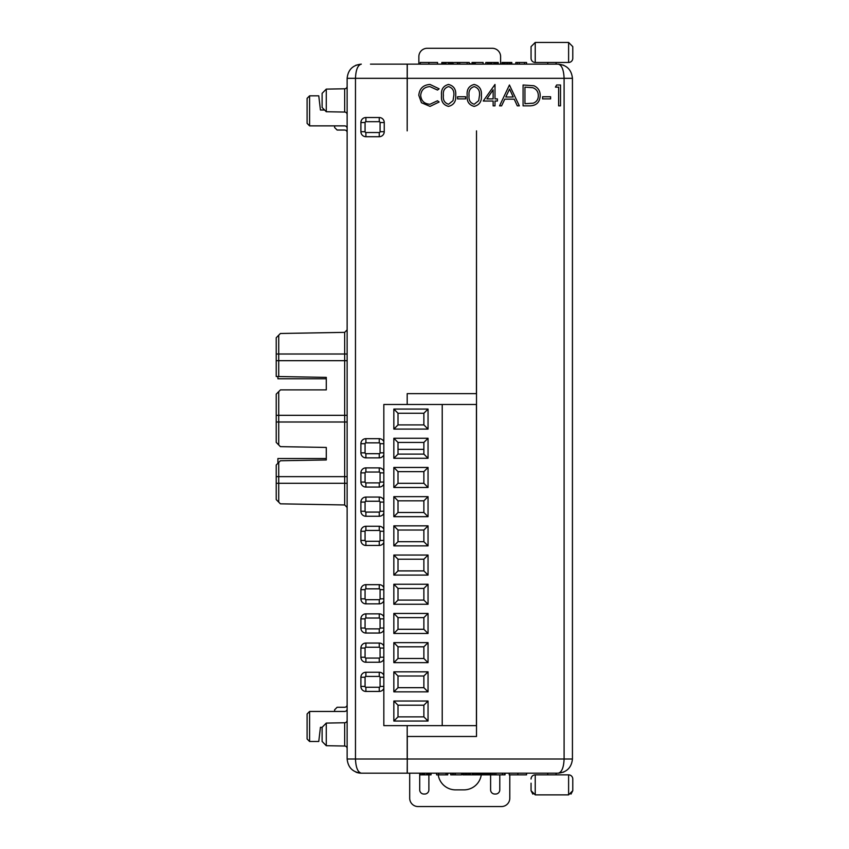 <?xml version="1.0" encoding="UTF-8"?>
<svg xmlns="http://www.w3.org/2000/svg" width="849" height="849" viewBox="0 0 849 849"><rect width="100%" height="100%" fill="white"/><g stroke="black" fill="none" stroke-linecap="round" stroke-linejoin="round"><path stroke-width="1.27" d="M409.696 773.184L409.696 798.209A8.341 8.341 0 0 0 417.973 806.55L501.388 806.55A8.341 8.341 0 0 0 509.793 798.209L509.793 774.85M572.438 751.917L572.438 759.006C571.536 767.549 566.814 772.282 558.26 773.184C561.783 772.282 563.725 767.549 564.097 759.006L564.097 78.32C563.725 69.767 561.783 65.044 558.26 64.142L499.87 64.142M572.438 78.448L572.438 759.006L407.276 759.006L407.276 736.476L476.512 736.476L407.276 736.476M322.111 741.464L322.111 727.328L326.271 723.083L326.271 745.709L322.111 741.464L326.271 745.709L344.673 746.027A2.505 2.505 0 0 1 347.135 748.531L347.135 756.501M326.271 723.083L344.673 722.754A2.505 2.505 0 0 0 347.135 720.26L347.135 747.842M326.271 745.709L344.673 746.027A2.505 2.505 0 0 1 347.135 748.531M326.271 89.113L326.271 111.739L322.111 107.494L322.111 93.358L326.271 89.113L344.673 88.784A2.505 2.505 0 0 0 347.135 86.29M326.271 111.739L344.673 112.057A2.505 2.505 0 0 1 347.135 114.562M322.111 727.328L320.434 727.306L318.768 741.485L309.588 741.485L307.094 738.98L307.094 713.956L309.588 711.451L309.588 741.485M499.87 773.184L361.313 773.184C352.76 772.282 348.037 767.549 347.135 759.006L347.135 78.32C348.037 69.767 352.76 65.044 361.313 64.142C357.79 65.044 355.848 69.767 355.476 78.32L355.476 759.006L407.191 759.006L407.191 725.64M407.191 404.485L407.191 393.639L476.427 393.639L476.512 130.873L476.512 736.476M380.585 64.142L407.191 64.142L407.191 130.873L407.276 64.142L426.378 64.142M365.898 117.523L379.248 117.523A5.009 5.009 0 0 1 384.247 122.532L384.247 131.701A5.009 5.009 0 0 1 379.248 136.71L365.898 136.71A5.009 5.009 0 0 1 360.899 131.701L360.899 122.532A5.009 5.009 0 0 1 365.898 117.523L365.898 121.694A0.838 0.838 0 0 0 365.07 122.532L365.07 131.701A0.838 0.838 0 0 0 365.898 132.54L379.248 132.54A0.838 0.838 0 0 0 380.076 131.701L380.076 122.532A0.838 0.838 0 0 0 379.248 121.694L365.898 121.694M383.833 688.433A5.009 5.009 0 0 1 379.248 691.436L365.898 691.436A5.009 5.009 0 0 1 360.899 686.427L360.899 677.258A5.009 5.009 0 0 1 365.898 672.249L379.248 672.249A5.009 5.009 0 0 1 383.833 675.252M383.833 659.238A5.009 5.009 0 0 1 379.248 662.241L365.898 662.241A5.009 5.009 0 0 1 360.899 657.232L360.899 648.052A5.009 5.009 0 0 1 365.898 643.054L379.248 643.054A5.009 5.009 0 0 1 383.833 646.057M383.833 630.043A5.009 5.009 0 0 1 379.248 633.046L365.898 633.046A5.009 5.009 0 0 1 360.899 628.037L360.899 618.857A5.009 5.009 0 0 1 365.898 613.859L379.248 613.859A5.009 5.009 0 0 1 383.833 616.862M383.833 600.837A5.009 5.009 0 0 1 379.248 603.851L365.898 603.851A5.009 5.009 0 0 1 360.899 598.842L360.899 589.662A5.009 5.009 0 0 1 365.898 584.664L379.248 584.664A5.009 5.009 0 0 1 383.833 587.667M383.833 542.447A5.009 5.009 0 0 1 379.248 545.451L365.898 545.451A5.009 5.009 0 0 1 360.899 540.452L360.899 531.272A5.009 5.009 0 0 1 365.898 526.274L379.248 526.274A5.009 5.009 0 0 1 383.833 529.277M383.833 513.252A5.009 5.009 0 0 1 379.248 516.256L365.898 516.256A5.009 5.009 0 0 1 360.899 511.257L360.899 502.077A5.009 5.009 0 0 1 365.898 497.068L379.248 497.068A5.009 5.009 0 0 1 383.833 500.082M383.833 484.057A5.009 5.009 0 0 1 379.248 487.061L365.898 487.061A5.009 5.009 0 0 1 360.899 482.062L360.899 472.882A5.009 5.009 0 0 1 365.898 467.873L379.248 467.873A5.009 5.009 0 0 1 383.833 470.877M383.833 454.862A5.009 5.009 0 0 1 379.248 457.866L365.898 457.866A5.009 5.009 0 0 1 360.899 452.857L360.899 443.687A5.009 5.009 0 0 1 365.898 438.678L379.248 438.678A5.009 5.009 0 0 1 383.833 441.682M428.045 773.184L442.223 773.184M479.844 773.184L498.204 773.184M476.512 773.184L558.26 773.184L476.512 773.184L558.26 773.184L563.683 772.102M370.482 773.184L361.313 773.184C357.79 772.282 355.848 767.549 355.476 759.006L347.135 759.006M407.276 773.184L407.276 759.006L407.191 773.184L380.585 773.184M380.501 773.184L372.159 773.184M547.754 773.184L547 773.184L547.754 773.184L547 773.184L547.754 773.184L547 773.184L547.754 773.184L547 773.184L547.754 773.184L547.754 774.85M372.159 64.142L380.501 64.142M563.683 65.214L558.26 64.142L370.482 64.142M347.135 600.508L347.135 704.776A2.505 2.505 0 0 1 344.63 707.281L337.117 707.281L334.623 709.785L334.623 711.451M347.135 727.306L347.135 720.26M324.583 110.02L320.434 110.02L318.768 95.841L309.588 95.841L307.094 98.335L307.094 123.36L309.588 125.864L309.588 95.841M278.727 502.13L276.222 499.594L276.222 464.997L278.727 462.45L278.727 502.13L280.393 503.828L344.673 504.953L344.673 476.639L347.135 476.639M276.222 442.393L276.222 394.127L278.727 391.622L278.727 444.94L276.222 442.393M276.222 376.5L276.222 354.012L278.727 354.012L278.727 376.542L276.222 376.5M278.727 376.542L326.281 377.37L326.281 389.882L280.467 389.882L278.727 391.622M278.727 444.94L280.393 446.638L326.281 447.444L326.281 459.956L280.393 460.752L278.727 462.45M365.898 676.42A0.838 0.838 0 0 0 365.07 677.258L365.07 686.427A0.838 0.838 0 0 0 365.898 687.266L379.248 687.266A0.838 0.838 0 0 0 380.076 686.427L380.076 677.258A0.838 0.838 0 0 0 379.248 676.42L365.898 676.42L365.898 672.249M365.898 647.225A0.838 0.838 0 0 0 365.07 648.052L365.07 657.232A0.838 0.838 0 0 0 365.898 658.071L379.248 658.071A0.838 0.838 0 0 0 380.076 657.232L380.076 648.052A0.838 0.838 0 0 0 379.248 647.225L365.898 647.225L365.898 643.054M380.076 618.857A0.838 0.838 0 0 0 379.248 618.03L365.898 618.03A0.838 0.838 0 0 0 365.07 618.857L365.07 628.037A0.838 0.838 0 0 0 365.898 628.876L379.248 628.876A0.838 0.838 0 0 0 380.076 628.037L380.076 618.857L383.833 618.857M365.898 588.835A0.838 0.838 0 0 0 365.07 589.662L365.07 598.842A0.838 0.838 0 0 0 365.898 599.681L379.248 599.681A0.838 0.838 0 0 0 380.076 598.842L380.076 589.662A0.838 0.838 0 0 0 379.248 588.835L365.898 588.835L365.898 584.664M365.898 530.445A0.838 0.838 0 0 0 365.07 531.272L365.07 540.452A0.838 0.838 0 0 0 365.898 541.28L379.248 541.28A0.838 0.838 0 0 0 380.076 540.452L380.076 531.272A0.838 0.838 0 0 0 379.248 530.445L365.898 530.445L365.898 526.274M380.076 502.077A0.838 0.838 0 0 0 379.248 501.239L365.898 501.239A0.838 0.838 0 0 0 365.07 502.077L365.07 511.257A0.838 0.838 0 0 0 365.898 512.085L379.248 512.085A0.838 0.838 0 0 0 380.076 511.257L380.076 502.077L383.833 502.077M365.898 472.044A0.838 0.838 0 0 0 365.07 472.882L365.07 482.062A0.838 0.838 0 0 0 365.898 482.89L379.248 482.89A0.838 0.838 0 0 0 380.076 482.062L380.076 472.882A0.838 0.838 0 0 0 379.248 472.044L365.898 472.044L365.898 467.873M380.076 443.687A0.838 0.838 0 0 0 379.248 442.849L365.898 442.849A0.838 0.838 0 0 0 365.07 443.687L365.07 452.857A0.838 0.838 0 0 0 365.898 453.695L379.248 453.695A0.838 0.838 0 0 0 380.076 452.857L380.076 443.687L383.833 443.687M334.623 125.864L334.623 127.53L337.117 130.035L344.63 130.035A2.505 2.505 0 0 1 347.135 132.54M347.135 483.304L276.222 483.304M347.135 421.995L344.673 421.995L344.673 415.32L347.135 415.32M347.135 360.687L344.673 360.687L344.673 354.012L347.135 354.012M347.135 329.868L344.673 332.362L280.393 333.487L276.222 337.732L276.222 354.012M347.135 507.458L344.673 504.953M276.222 476.639L344.673 476.639L344.673 421.995L276.222 421.995M276.222 415.32L344.673 415.32L344.673 360.687L276.222 360.687M278.727 335.185L278.727 354.012L344.673 354.012L344.673 332.362M326.281 389.882L326.281 378.792L277.899 378.792L277.899 376.521M326.281 447.444L326.281 458.534L277.899 458.534L277.899 463.299M526.55 774.85L526.55 773.184L526.55 774.85L517.879 774.85L517.879 773.184M509.22 773.184L509.22 774.85L517.879 774.85M461.612 773.184L461.612 774.85L450.692 774.85L450.692 773.184M452.22 774.85L452.22 773.184M462.801 773.184L462.801 774.85L476.724 774.85L476.724 773.184M465.188 774.85L465.188 773.184M463.841 774.85L463.841 773.184M463.31 774.85L463.31 773.184M463.119 774.85L463.119 773.184M505.049 773.184L505.049 774.85L491.2 774.85L491.2 773.184M492.791 774.85L492.791 773.184M477.425 773.184L477.425 774.85L490.298 774.85L490.298 773.184M480.417 774.85L480.417 773.184M479.749 774.85L479.749 773.184M478.942 774.85L478.942 773.184M478.242 774.85L478.242 773.184M477.881 774.85L477.881 773.184M494.309 774.85L494.309 773.184M495.901 774.85L495.901 773.184M502.512 774.85L502.512 773.184M504.593 774.85L504.593 773.184M476.406 774.85L476.406 773.184M476.215 774.85L476.215 773.184M475.684 774.85L475.684 773.184M474.336 774.85L474.336 773.184M473.381 774.85L473.381 773.184M472.277 774.85L472.277 773.184M470.346 774.85L470.346 773.184M469.253 774.85L469.253 773.184M468.298 774.85L468.298 773.184M466.939 774.85L466.939 773.184M466.419 774.85L466.419 773.184M466.228 774.85L466.228 773.184M465.91 774.85L465.91 773.184M431.037 773.184L431.037 774.85L420.297 774.85L420.297 773.184M429.456 774.85L429.456 773.184M421.879 774.85L421.879 773.184M422.155 774.85L422.155 773.184M422.547 774.85L422.547 773.184M423.025 774.85L423.025 773.184M423.938 774.85L423.938 773.184M424.691 774.85L424.691 773.184M426.665 774.85L426.665 773.184M427.546 774.85L427.546 773.184M428.289 774.85L428.289 773.184M428.787 774.85L428.787 773.184M429.18 774.85L429.18 773.184M453.791 774.85L453.791 773.184M455.329 774.85L455.329 773.184M490.011 774.85L490.011 773.184M489.682 774.85L489.682 773.184M488.918 774.85L488.918 773.184M488.217 774.85L488.217 773.184M487.337 774.85L487.337 773.184M486.392 774.85L486.392 773.184M485.182 774.85L485.182 773.184M484.397 774.85L484.397 773.184M483.527 774.85L483.527 773.184M482.858 774.85L482.858 773.184M482.052 774.85L482.052 773.184M481.351 774.85L481.351 773.184M480.99 774.85L480.99 773.184M480.523 774.85L480.523 773.184M447.741 773.184L447.741 774.85L436.588 774.85L436.588 773.184M446.107 774.85L446.107 773.184M438.668 774.85L438.668 773.184M347.135 708.947A2.505 2.505 0 0 1 344.63 711.451L309.588 711.451M309.588 125.864L344.63 125.864A2.505 2.505 0 0 1 347.135 128.369M347.135 238.484L347.135 236.807L347.135 238.484M355.88 772.102A14.178 14.178 0 0 0 361.313 773.184L355.88 772.102M469.242 64.142L469.242 62.465L457.399 62.465L457.399 64.142M457.717 62.465L457.717 64.142M457.908 62.465L457.908 64.142M485.798 64.142L485.798 62.465L487.422 62.465L487.422 64.142M487.4 62.465L487.4 64.142M483.113 64.142L483.113 62.465L472.023 62.465L472.023 64.142M472.182 62.465L472.182 64.142M472.829 62.465L472.829 64.142M473.466 62.465L473.466 64.142M473.816 62.465L473.816 64.142M474.4 62.465L474.4 64.142M475.185 62.465L475.185 64.142M441.809 64.142L441.809 62.465L453.101 62.465L453.101 64.142M420.223 62.465L420.223 64.142L420.223 62.465L428.894 62.465L428.894 64.142M498.225 64.142L498.225 62.465L487.422 62.465M495.837 62.465L495.837 64.142M494.893 62.465L494.893 64.142M497.196 62.465L497.196 64.142M497.726 62.465L497.726 64.142M497.907 62.465L497.907 64.142M487.74 62.465L487.74 64.142M487.92 62.465L487.92 64.142M488.451 62.465L488.451 64.142M489.809 62.465L489.809 64.142M490.754 62.465L490.754 64.142M491.858 62.465L491.858 64.142M493.789 62.465L493.789 64.142M515.821 64.142L515.821 62.465L526.55 62.465L526.55 64.142M524.533 62.465L524.533 64.142M519.291 62.465L519.291 64.142M517.412 62.465L517.412 64.142M467.162 62.465L467.162 64.142M459.723 62.465L459.723 64.142M458.089 62.465L458.089 64.142M511.809 64.142L511.809 62.465L502.035 62.465L502.035 64.142M502.841 62.465L502.841 64.142M502.194 62.465L502.194 64.142M503.478 62.465L503.478 64.142M503.828 62.465L503.828 64.142M504.412 62.465L504.412 64.142M505.197 62.465L505.197 64.142M506.704 62.465L506.704 64.142M507.914 62.465L507.914 64.142M509.326 62.465L509.326 64.142M510.567 62.465L510.567 64.142M511.321 62.465L511.321 64.142M475.302 62.465L475.302 64.142M452.538 62.465L452.538 64.142M452.188 62.465L452.188 64.142M451.636 62.465L451.636 64.142M450.872 62.465L450.872 64.142M449.715 62.465L449.715 64.142M448.389 62.465L448.389 64.142M445.937 62.465L445.937 64.142M444.802 62.465L444.802 64.142M443.496 62.465L443.496 64.142M442.711 62.465L442.711 64.142M442.159 62.465L442.159 64.142M437.564 64.142L437.564 62.465L428.894 62.465M347.135 716.46L347.135 708.119M572.438 698.939L572.438 696.859M572.438 127.117L572.438 125.45L572.438 127.117M558.26 64.142C566.814 65.044 571.536 69.767 572.438 78.32L347.135 78.32M468.086 773.184L463.904 773.184M547.754 64.142L547.754 62.465M556.095 64.142L556.095 62.465M535.231 42.45L568.607 42.45L572.778 46.631L572.778 58.294L572.778 46.631L568.607 42.45L568.607 62.465A4.171 4.171 0 0 0 572.778 58.294A4.171 4.171 0 0 1 568.607 62.465L535.231 62.465A4.171 4.171 0 0 1 531.06 58.294L531.06 46.631L531.06 58.294A4.171 4.171 0 0 0 535.231 62.465L535.231 42.45L531.06 46.631L535.231 42.45M531.06 54.124L531.06 46.631M556.095 773.184L556.095 774.85M572.778 783.192L572.778 790.695L572.778 779.021L572.778 790.695L568.607 794.876L535.231 794.876L531.06 790.695L531.06 783.192M535.231 774.85L535.231 794.876L568.607 794.876L568.607 774.85L535.231 774.85A4.171 4.171 0 0 0 531.06 779.021M572.778 790.695L570.984 794.123M568.607 774.85A4.171 4.171 0 0 1 572.778 779.021M531.06 790.695L532.854 794.123M453.101 62.646A17.521 17.521 0 0 1 455.573 62.465L463.915 62.465A17.521 17.521 0 0 1 463.968 62.465M469.242 63.304A17.521 17.521 0 0 1 471.375 64.142M500.613 64.142L500.613 56.628A8.341 8.341 0 0 0 492.271 48.287L427.206 48.287A8.341 8.341 0 0 0 418.865 56.628L418.865 64.142M442.223 404.485L383.833 404.485L383.833 725.64L476.427 725.64L476.427 404.485L442.223 404.485L442.223 725.64M428.045 429.085L393.84 429.085L398.011 424.914L423.874 424.914L423.874 413.24L428.045 409.069L428.045 429.085L423.874 424.914M423.874 413.24L398.011 413.24L398.011 424.914M398.011 413.24L393.84 409.069L428.045 409.069M393.84 429.085L393.84 409.069M398.011 454.109L423.874 454.109L428.045 458.28L393.84 458.28L393.84 438.264L398.011 442.435L398.011 454.109L393.84 458.28M393.84 438.264L428.045 438.264L428.045 458.28M428.045 438.264L423.874 442.435L398.011 442.435M423.874 454.109L423.874 442.435M398.011 600.094L423.874 600.094L428.045 604.265L393.84 604.265L393.84 584.239L398.011 588.41L398.011 600.094L393.84 604.265M393.84 584.239L428.045 584.239L428.045 604.265M428.045 584.239L423.874 588.41L398.011 588.41M423.874 600.094L423.874 588.41M393.84 555.044L428.045 555.044L423.874 559.215L398.011 559.215L398.011 570.899L393.84 575.07L393.84 555.044L398.011 559.215M398.011 570.899L423.874 570.899L423.874 559.215M423.874 570.899L428.045 575.07L393.84 575.07M428.045 555.044L428.045 575.07M398.011 541.704L423.874 541.704L428.045 545.875L393.84 545.875L393.84 525.849L398.011 530.02L398.011 541.704L393.84 545.875M393.84 525.849L428.045 525.849L428.045 545.875M428.045 525.849L423.874 530.02L398.011 530.02M423.874 541.704L423.874 530.02M393.84 496.654L428.045 496.654L423.874 500.825L398.011 500.825L398.011 512.509L393.84 516.68L393.84 496.654L398.011 500.825M398.011 512.509L423.874 512.509L423.874 500.825M423.874 512.509L428.045 516.68L393.84 516.68M428.045 496.654L428.045 516.68M393.84 487.485L393.84 467.459L398.011 471.63L398.011 483.314L423.874 483.314L428.045 487.485L393.84 487.485L398.011 483.314M423.874 483.314L423.874 471.63L398.011 471.63M423.874 471.63L428.045 467.459L428.045 487.485M393.84 467.459L428.045 467.459M398.011 658.484L423.874 658.484L428.045 662.655L393.84 662.655L393.84 642.64L398.011 646.811L398.011 658.484L393.84 662.655M393.84 642.64L428.045 642.64L428.045 662.655M428.045 642.64L423.874 646.811L398.011 646.811M423.874 658.484L423.874 646.811M423.874 617.616L398.011 617.616L393.84 613.445L428.045 613.445L428.045 633.46L423.874 629.289L423.874 617.616L428.045 613.445M428.045 633.46L393.84 633.46L393.84 613.445M393.84 633.46L398.011 629.289L423.874 629.289M398.011 617.616L398.011 629.289M398.011 687.679L423.874 687.679L428.045 691.85L393.84 691.85L393.84 671.835L398.011 676.006L398.011 687.679L393.84 691.85M393.84 671.835L428.045 671.835L428.045 691.85M428.045 671.835L423.874 676.006L398.011 676.006M423.874 687.679L423.874 676.006M398.011 716.874L423.874 716.874L428.045 721.045L393.84 721.045L393.84 701.03L398.011 705.201L398.011 716.874L393.84 721.045M393.84 701.03L428.045 701.03L428.045 721.045M428.045 701.03L423.874 705.201L398.011 705.201M423.874 716.874L423.874 705.201M398.011 449.365L423.874 449.365M490.605 773.184L490.605 789.867A4.171 4.171 0 0 0 494.776 794.038L495.614 794.038A4.171 4.171 0 0 0 499.785 789.867L499.785 774.85M419.703 773.184L419.703 789.867A4.171 4.171 0 0 0 423.874 794.038L424.712 794.038A4.171 4.171 0 0 0 428.883 789.867L428.883 774.85M438.233 774.85A17.521 17.521 0 0 0 455.573 789.867L463.915 789.867A17.521 17.521 0 0 0 481.256 774.85M430.029 84.454L439.124 88.816L437.49 90.068L429.912 86.598C424.32 86.991 421.242 89.93 420.679 95.438C421.263 100.999 424.383 103.939 430.04 104.247L437.49 100.766L439.124 102.007L430.05 106.38L421.454 102.74L418.801 95.3C419.459 88.54 423.205 84.921 430.029 84.454M448.505 106.38C443.252 104.989 440.928 101.339 441.533 95.428C440.918 89.506 443.242 85.855 448.505 84.454C453.822 85.823 456.221 89.485 455.701 95.428C456.221 101.371 453.822 105.021 448.505 106.38M443.401 95.417C442.828 100.044 444.547 102.984 448.569 104.247L453.037 100.66L453.833 95.417C454.311 90.822 452.549 87.882 448.569 86.598C444.547 87.861 442.828 90.801 443.401 95.417M457.569 98.898L457.569 96.754L465.592 96.754L465.592 98.898L457.569 98.898M474.167 106.38C468.913 104.989 466.589 101.339 467.194 95.428C466.579 89.506 468.903 85.855 474.167 84.454C479.483 85.823 481.892 89.485 481.372 95.428C481.892 101.371 479.494 105.021 474.167 106.38M469.072 95.417C468.489 100.044 470.208 102.984 474.23 104.247L478.709 100.66L479.494 95.417C479.972 90.822 478.22 87.882 474.23 86.598C470.208 87.861 468.489 90.801 469.072 95.417M483.24 101.031L494.999 84.454L494.999 98.898L497.408 98.898L497.408 101.031L494.999 101.031L494.999 105.849L493.131 105.849L493.131 101.031L483.24 101.031M486.912 98.898L493.131 98.898L493.131 89.835L486.912 98.898M509.442 84.996L519.333 105.849L517.296 105.849L514.218 99.163L504.762 99.163L501.589 105.849L499.552 105.849L509.442 84.996M509.549 89.06L505.781 97.019L513.231 97.019L509.549 89.06M529.543 105.849L523.08 105.849L523.08 84.996L533.904 85.749C538.128 87.649 540.229 90.96 540.187 95.682C539.794 102.4 536.25 105.785 529.543 105.849M524.947 103.705L533.299 103.175C536.653 101.838 538.319 99.333 538.319 95.682C538.298 91.734 536.462 89.081 532.822 87.712L524.947 87.129L524.947 103.705M542.596 98.898L542.596 96.754L550.619 96.754L550.619 98.898L542.596 98.898M555.426 87.129L556.647 84.996L560.51 84.996L560.51 105.849L558.631 105.849L558.631 87.129L555.426 87.129M344.673 746.027L344.673 722.754M344.673 112.057L344.673 88.784M379.248 117.523L379.248 121.694M380.076 122.532L384.247 122.532M380.076 131.701L384.247 131.701M360.899 122.532L365.07 122.532M379.248 132.54L379.248 136.71M360.899 131.701L365.07 131.701M365.898 132.54L365.898 136.71M360.899 677.258L365.07 677.258M360.899 686.427L365.07 686.427M379.248 676.42L379.248 672.249M365.898 691.436L365.898 687.266M380.076 677.258L383.833 677.258M379.248 691.436L379.248 687.266M380.076 686.427L383.833 686.427M360.899 648.052L365.07 648.052M360.899 657.232L365.07 657.232M379.248 647.225L379.248 643.054M365.898 662.241L365.898 658.071M380.076 648.052L383.833 648.052M379.248 662.241L379.248 658.071M380.076 657.232L383.833 657.232M379.248 613.859L379.248 618.03M365.898 613.859L365.898 618.03M380.076 628.037L383.833 628.037M360.899 618.857L365.07 618.857M379.248 628.876L379.248 633.046M360.899 628.037L365.07 628.037M365.898 628.876L365.898 633.046M360.899 589.662L365.07 589.662M360.899 598.842L365.07 598.842M379.248 588.835L379.248 584.664M365.898 603.851L365.898 599.681M380.076 589.662L383.833 589.662M379.248 603.851L379.248 599.681M380.076 598.842L383.833 598.842M360.899 531.272L365.07 531.272M360.899 540.452L365.07 540.452M379.248 530.445L379.248 526.274M365.898 545.451L365.898 541.28M380.076 531.272L383.833 531.272M379.248 545.451L379.248 541.28M380.076 540.452L383.833 540.452M379.248 497.068L379.248 501.239M365.898 497.068L365.898 501.239M380.076 511.257L383.833 511.257M360.899 502.077L365.07 502.077M379.248 512.085L379.248 516.256M360.899 511.257L365.07 511.257M365.898 512.085L365.898 516.256M360.899 472.882L365.07 472.882M360.899 482.062L365.07 482.062M379.248 472.044L379.248 467.873M365.898 487.061L365.898 482.89M380.076 472.882L383.833 472.882M379.248 487.061L379.248 482.89M380.076 482.062L383.833 482.062M379.248 438.678L379.248 442.849M365.898 438.678L365.898 442.849M380.076 452.857L383.833 452.857M360.899 443.687L365.07 443.687M379.248 453.695L379.248 457.866M360.899 452.857L365.07 452.857M365.898 453.695L365.898 457.866M361.313 64.142L355.88 65.214"/></g></svg>
